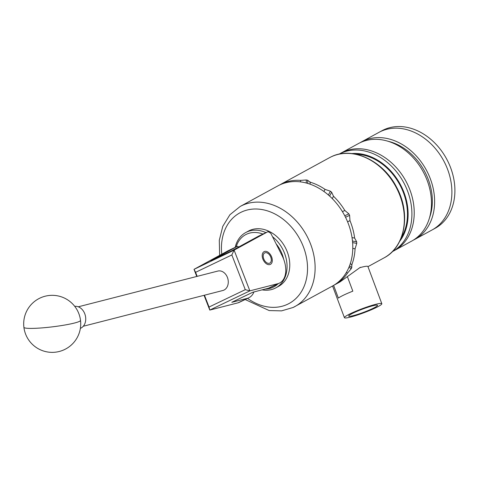 <?xml version="1.0" encoding="UTF-8"?>
<svg xmlns="http://www.w3.org/2000/svg" width="478" height="478" viewBox="0 0 478 478"><rect width="100%" height="100%" fill="white"/><g stroke="black" fill="none" stroke-linecap="round" stroke-linejoin="round"><path stroke-width="0.72" d="M271.163 255.873A7.104 4.451 64.4 0 0 264.185 251.601A7.104 4.451 64.4 0 0 263.348 260.14A7.104 4.451 64.4 0 0 270.327 264.412A7.104 4.451 64.4 0 0 271.163 255.873M282.11 255.688L270.763 233.234L268.021 231.615L234.106 250.137L249.863 290.863L278.029 283.645A22.819 14.298 64.4 0 0 279.409 283.119A22.819 14.298 64.4 0 0 282.11 255.688M279.409 283.119L269.885 287.684A22.819 14.298 -115.6 0 1 268.505 288.21L252.844 292.225L231.806 302.305L247.467 298.296A22.819 14.298 64.4 0 0 248.847 297.77L239.323 302.335A22.819 14.298 -115.6 0 1 237.942 302.861L209.776 310.073L204.064 295.314M196.769 276.457L194.02 269.347L227.94 250.825L237.464 246.26L210.84 260.803L231.878 250.717L258.496 236.18L268.021 231.615M238.695 246.995L237.464 246.26M248.847 297.77A22.819 14.298 64.4 0 0 253.967 291.939M194.02 269.347L234.106 250.137M245.274 289.674L249.863 290.863L209.776 310.073L209.035 307.043L245.274 289.674L231.842 254.947L195.604 272.317L197.163 276.356M247.467 298.296L237.942 302.861M278.029 283.645L268.505 288.21M204.459 295.213L209.035 307.043M231.842 254.947L234.065 250.155M194.026 269.347L195.604 272.317M78.296 306.798L217.866 271.056A10.038 7.762 75.6 0 1 227.409 277.395A10.038 7.762 75.6 0 1 222.844 290.505L83.28 326.247M80.37 328.356A11.406 8.825 -104.4 0 0 85.371 315.767A11.406 8.825 -104.4 0 0 75.357 306.302A11.406 8.825 -104.4 0 0 74.735 306.356M265.272 289.041A29.66 23.105 -118.6 0 0 278.029 283.783M272.526 236.718A31.488 24.527 61.4 0 1 287.057 265.702A31.488 24.527 61.4 0 1 275.866 287.84A31.488 24.527 61.4 0 1 262.087 289.853M275.866 287.84L278.578 286.358A31.488 24.527 -118.6 0 0 289.77 264.22A31.488 24.527 -118.6 0 0 275.322 235.307A31.488 24.527 -118.6 0 0 248.399 231.089L245.686 232.571A31.488 24.527 61.4 0 1 265.917 232.619M235.2 247.347A31.488 24.527 61.4 0 1 245.686 232.571M283.705 259.339A29.66 23.105 -118.6 0 0 276.141 243.882M262.924 234.059A29.66 23.105 -118.6 0 0 236.132 246.899M263.199 256.16A5.706 3.573 64.4 0 0 267.298 263.049A5.706 3.573 64.4 0 0 271.313 259.847A5.706 3.573 64.4 0 0 271.313 259.823A5.706 3.573 64.4 0 0 268.379 253.704A5.706 3.573 64.4 0 0 263.199 256.16M355.716 154.191A52.042 40.534 61.4 0 1 399.602 184.389A52.042 40.534 61.4 0 1 401.287 237.638M399.692 241.265A52.819 41.138 -118.6 0 0 382.083 163.147A52.819 41.138 -118.6 0 0 351.802 153.569M392.295 251.685L411.737 241.061A55.556 43.271 61.4 0 0 424.153 173.592A55.556 43.271 61.4 0 0 358.482 143.543L341.214 152.978A55.556 43.271 61.4 0 1 406.886 183.02A55.556 43.271 61.4 0 1 394.475 250.496A55.556 43.271 -118.6 0 0 414.02 207.787A55.556 43.271 -118.6 0 0 386.833 158.953A55.556 43.271 -118.6 0 0 341.214 152.978L339.039 154.167A55.556 43.271 61.4 0 1 384.527 160.214A55.556 43.271 61.4 0 1 411.701 208.952A55.556 43.271 61.4 0 1 392.295 251.679M387.933 141.237A52.819 41.138 61.4 0 1 425.372 172.797A52.819 41.138 61.4 0 1 429.597 217.532M360.077 142.731A55.556 43.271 61.4 0 1 361.625 141.829A55.556 43.271 61.4 0 1 427.296 171.877A55.556 43.271 61.4 0 1 414.88 239.347A55.556 43.271 61.4 0 1 413.285 240.165M361.625 141.829L378.893 132.4A55.556 43.271 61.4 0 1 444.564 162.448A55.556 43.271 61.4 0 1 432.148 229.918L435.159 228.275A55.556 43.271 61.4 0 0 447.575 160.799A55.556 43.271 61.4 0 0 381.904 130.757L378.893 132.4A55.556 43.271 61.4 0 1 444.564 162.448A55.556 43.271 61.4 0 1 432.148 229.918L414.88 239.347M284.308 183.17L284.034 182.62A57.037 44.43 -118.6 0 0 283.442 182.895A57.037 44.43 -118.6 0 0 282.856 183.182L283.054 183.582M334.469 284.87A57.037 44.43 -118.6 0 0 334.857 284.685A57.037 44.43 -118.6 0 0 335.442 284.398L335.377 284.273M279.427 185.082L282.856 183.182M352.298 315.886A15.404 1.691 159.5 0 0 368.532 310.377A15.404 1.691 159.5 0 0 377.548 305.293A15.404 1.691 159.5 0 0 373.945 305.508A15.404 1.691 159.5 0 0 357.765 310.999A15.404 1.691 159.5 0 0 348.695 316.089A15.404 1.691 159.5 0 0 352.298 315.886M349.095 317.422A19.962 2.193 -20.5 0 1 344.429 317.691A19.962 2.193 -20.5 0 1 356.146 311.1A19.962 2.193 -20.5 0 1 377.154 303.972A19.962 2.193 -20.5 0 1 381.82 303.703A19.962 2.193 -20.5 0 1 370.103 310.294A19.962 2.193 -20.5 0 1 349.095 317.422M359.779 267.698A19.962 2.193 -20.5 0 1 360.944 267.381A19.962 2.193 -20.5 0 1 363.25 266.802A19.962 2.193 -20.5 0 1 367.917 266.533L381.82 303.703M347.53 277.019L352.824 291.168A19.962 2.193 159.5 0 0 338.37 298.099L333.614 285.39M245.172 299.533L269.18 310.563L281.572 310.861L293.116 307.479L332.521 286.017A57.037 44.43 -118.6 0 0 344.728 215.698A57.037 44.43 -118.6 0 0 279.469 185.064A57.037 44.43 -118.6 0 0 277.843 185.894L240.165 206.472A57.037 44.43 61.4 0 1 241.796 205.636A57.037 44.43 61.4 0 1 307.055 236.269A57.037 44.43 61.4 0 1 294.848 306.589A57.037 44.43 61.4 0 1 293.217 307.426M360.944 267.381L360.275 267.351L339.966 281.948L335.442 284.398M284.034 182.62L285.946 182.118A57.037 44.43 61.4 0 1 300.548 180.385L306.231 179.979L306.356 183.038M286.005 181.993L286.208 182.644M307.76 183.433L307.623 180.242A57.037 44.43 -118.6 0 0 306.231 179.979M307.623 180.242L310.061 182.148A57.037 44.43 61.4 0 1 325.034 189.36L330.388 191.2L328.404 195.012M310.091 181.891L310.15 184.209M329.617 196.082L331.63 192.21A57.037 44.43 -118.6 0 0 330.388 191.2M331.63 192.21L333.501 196.249A57.037 44.43 61.4 0 1 344.829 210.475L348.85 213.827L344.775 215.787M345.534 217.275L349.609 215.327A57.037 44.43 -118.6 0 0 348.85 213.827M349.609 215.327L349.974 220.651A57.037 44.43 61.4 0 1 354.628 238.074L356.684 241.808L352.483 241.031M352.627 242.621L356.749 243.386A57.037 44.43 -118.6 0 0 356.684 241.808M356.749 243.386L355.07 248.811A57.037 44.43 61.4 0 1 351.796 264.77L352.023 264.884M350.338 263.575L351.796 264.77L351.772 267.638L349.549 265.822M349.018 267.148L351.133 268.875A57.037 44.43 -118.6 0 0 351.772 267.638M351.133 268.875L347.428 273.189A57.037 44.43 61.4 0 1 337.104 283.4L336.369 283.914M347.428 273.189L346.419 272.364M355.07 248.811L352.794 248.393M349.974 220.651L347.584 221.798M352.041 237.596L354.628 238.074M333.501 196.249L332.27 198.621M342.421 211.629L344.829 210.475M323.929 191.487L325.034 189.36M300.614 181.903L300.548 180.385M23.9 327.299A28.519 2.999 173 0 0 34.697 328.332A28.519 2.999 -7 0 0 74.454 323.032A28.519 2.999 -7 0 0 80.519 320.391A28.519 28.519 0 0 0 48.756 295.535A28.519 28.519 0 0 0 23.9 327.299A28.519 28.519 0 0 0 59.284 351.473A28.519 28.519 0 0 0 80.519 320.391M247.562 298.386A51.564 40.164 -118.6 0 0 287.732 304.187A51.564 40.164 -118.6 0 0 300.728 240.804A51.564 40.164 -118.6 0 0 241.253 212.166A51.564 40.164 -118.6 0 0 221.792 254.182M331.033 156.904A57.037 44.43 -118.6 0 0 329.402 157.734L331.069 156.886C352.232 145.975 383.189 160.578 396.591 187.245C411.08 213.445 405.374 247.024 384.085 257.857A57.037 44.43 -118.6 0 0 396.292 187.537A57.037 44.43 -118.6 0 0 331.033 156.904M268.379 253.704L267.662 253.113M271.313 259.823L271.325 260.755M240.165 206.472L229.9 214.747L222.772 226.345L219.3 240.249L219.653 255.354M281.691 183.791L329.402 157.734M344.429 317.691L332.563 285.993M367.964 266.658L384.085 257.857"/></g></svg>
